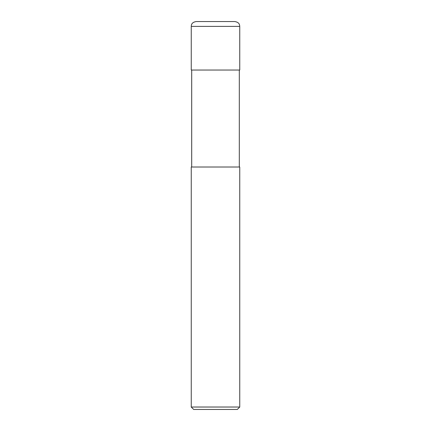 <?xml version="1.0" encoding="UTF-8"?>
<svg xmlns="http://www.w3.org/2000/svg" width="431" height="431" viewBox="0 0 431 431"><rect width="100%" height="100%" fill="white"/><g stroke="black" fill="none" stroke-linecap="round" stroke-linejoin="round"><path stroke-width="0.65" d="M215.5 407.026L239.744 407.026L239.744 167.012L191.256 167.012L191.256 407.026L215.5 407.026M191.256 407.026L193.681 409.45L237.319 409.45L239.744 407.026M196.105 21.55L234.895 21.55C239.684 22.487 239.544 24.912 239.744 26.399L191.256 26.399C191.456 24.912 191.316 22.487 196.105 21.55M191.256 26.399L191.256 70.037L239.744 70.037L239.744 26.399M239.307 70.037L239.307 167.012M191.693 70.037L191.693 167.012"/></g></svg>
